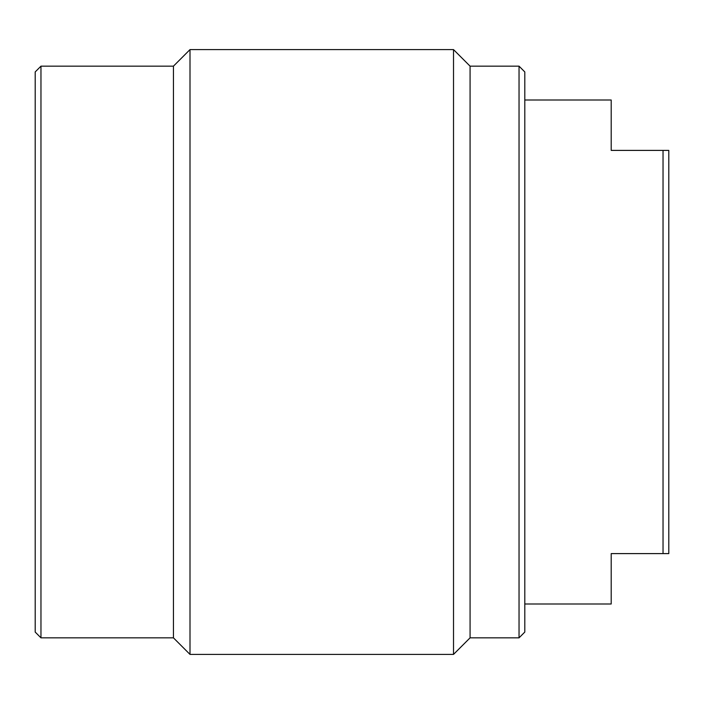 <?xml version="1.0" encoding="UTF-8"?>
<svg xmlns="http://www.w3.org/2000/svg" width="704" height="704" viewBox="0 0 704 704"><rect width="100%" height="100%" fill="white"/><g stroke="black" fill="none" stroke-linecap="round" stroke-linejoin="round"><path stroke-width="1.06" d="M519.042 66.158L519.042 637.842L524.797 632.078L524.797 71.922L519.042 66.158L470.078 66.158L453.517 49.597L190.001 49.597L190.001 654.403L173.439 637.842L40.964 637.842L40.964 66.158L35.2 71.922L35.2 632.078L40.964 637.842M40.964 66.158L173.439 66.158L173.439 637.842M453.517 49.597L453.517 654.403L190.001 654.403M519.042 637.842L470.078 637.842L470.078 66.158M663.036 553.599L663.036 150.401L668.8 150.401L668.8 553.599L611.204 553.599L611.204 603.997L524.797 603.997M663.036 150.401L611.204 150.401L611.204 100.003L524.797 100.003M173.439 66.158L190.001 49.597M470.078 637.842L453.517 654.403"/></g></svg>
